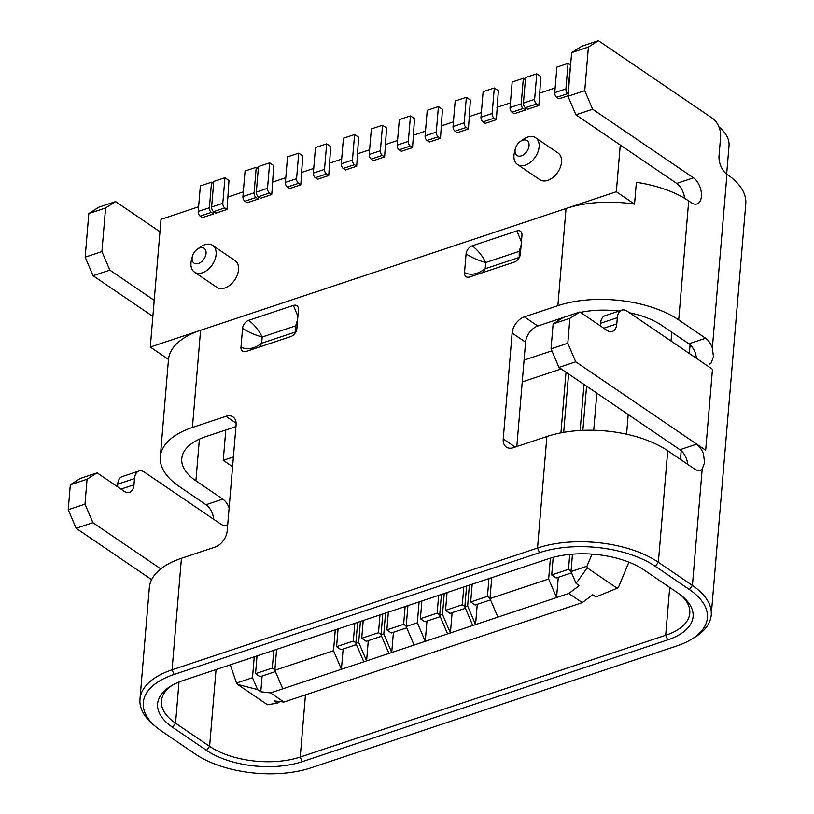 <?xml version="1.0" encoding="UTF-8"?>
<svg xmlns="http://www.w3.org/2000/svg" width="814" height="814" viewBox="0 0 814 814"><rect width="100%" height="100%" fill="white"/><g stroke="black" fill="none" stroke-linecap="round" stroke-linejoin="round"><path stroke-width="1.22" d="M313.339 173.107A3.592 2.055 -108.4 0 0 315.313 177.747L317.552 179.263L328.734 175.539L330.688 146.581L326.658 143.834L315.476 147.558L313.339 173.107L324.511 169.383L326.658 143.834M328.734 175.539L326.485 174.023A3.592 2.055 -108.4 0 1 324.511 169.383M570.817 62.475L568.152 88.187A3.592 2.055 71.6 0 0 568.477 90.446M571.581 572.883L556.196 578.011L551.719 574.959L553.194 557.356M563.695 432.366L568.599 373.952M551.719 574.959L568.477 569.373L569.739 554.415M580.138 430.504L584.014 384.442M568.477 569.373L571.052 571.123M440.262 616.646L424.877 621.774L420.4 618.721L421.886 600.956M420.4 618.721L437.159 613.135L438.654 595.37M437.159 613.135L439.733 614.885M356.44 644.576L341.056 649.704L336.579 646.652L353.337 641.066L354.833 623.3M353.337 641.066L355.911 642.816M336.579 646.652L338.064 628.886M539.316 99.919L540.801 76.567L536.772 73.82L534.625 99.359A3.592 2.055 71.6 0 0 536.599 103.999L538.848 105.525L539.316 99.919M536.772 73.82L525.59 77.544L523.443 103.083A3.592 2.055 71.6 0 0 525.427 107.723L527.665 109.249L538.848 105.525M258.303 168.702L256.247 167.297L254.1 192.837A3.592 2.055 71.6 0 0 256.074 197.476L258.323 199.003L258.496 196.866M258.323 199.003L247.141 202.727L244.902 201.211A3.592 2.055 71.6 0 1 242.928 196.571L245.065 171.021L256.247 167.297M341.28 163.787A3.592 2.055 -108.4 0 0 343.254 168.427L345.492 169.953L356.674 166.229L358.628 137.271L354.599 134.524L343.416 138.248L341.28 163.787L352.452 160.063L354.599 134.524M356.674 166.229L354.426 164.703A3.592 2.055 -108.4 0 1 352.452 160.063M192.084 258.018A8.974 5.891 -55.8 0 0 198.413 263.471A8.974 5.891 -55.8 0 0 206.054 253.358A8.974 5.891 -55.8 0 0 197.324 249.135A8.974 5.891 -55.8 0 0 192.338 256.471A8.974 5.891 -55.8 0 0 192.084 258.018M197.324 249.135L200.417 246.947A16.158 10.602 124.2 0 1 212.637 245.38A16.158 10.602 124.2 0 1 216.117 254.548A16.158 10.602 124.2 0 1 207.723 269.729A16.158 10.602 124.2 0 1 194.454 272.1A16.158 10.602 124.2 0 1 190.975 262.922A16.158 10.602 124.2 0 1 191.432 260.154L192.338 256.471M515.069 150.387A8.974 5.891 -55.8 0 0 521.408 155.84A8.974 5.891 -55.8 0 0 529.039 145.726A8.974 5.891 -55.8 0 0 520.319 141.504A8.974 5.891 -55.8 0 0 515.333 148.84A8.974 5.891 -55.8 0 0 515.069 150.387M520.319 141.504L523.412 139.316A16.158 10.602 124.2 0 1 535.632 137.749A16.158 10.602 124.2 0 1 539.112 146.917A16.158 10.602 124.2 0 1 530.718 162.098A16.158 10.602 124.2 0 1 517.45 164.459A16.158 10.602 124.2 0 1 513.97 155.291A16.158 10.602 124.2 0 1 514.428 152.523L515.333 148.84M194.454 272.1L216.86 287.342A16.158 10.602 -55.8 0 0 230.128 284.981A16.158 10.602 -55.8 0 0 238.522 269.79A16.158 10.602 -55.8 0 0 235.043 260.622L212.637 245.38M517.45 164.459L539.855 179.711A16.158 10.602 -55.8 0 0 553.123 177.34A16.158 10.602 -55.8 0 0 561.518 162.159A16.158 10.602 -55.8 0 0 558.038 152.991L535.632 137.749M491.737 577.675L489.987 598.565L548.656 579.008L550.417 558.16M560.927 432.875L566.025 372.202M561.212 368.925L522.242 381.919M592.002 554.141L586.975 566.239L571.011 571.56L572.476 554.171M582.865 430.372L586.579 386.192M593.742 430.28L596.855 393.182M571.011 571.56L576.068 583.404L579.303 585.612L568.823 593.487L475.549 624.572L467.633 606.013L464.835 606.939L466.595 586.06M467.633 606.013L469.383 585.134M441.442 594.444L439.692 615.323L442.49 614.387L444.241 593.508M558.282 577.319L556.572 597.568L548.656 579.008M489.987 598.565L497.903 617.124M586.975 566.239L587.23 567.867L576.068 583.404M464.835 606.939L472.751 625.498L447.608 633.882L439.692 615.323M477.248 604.324L475.549 624.572L472.751 625.498M452.106 612.698L450.407 632.946L442.49 614.387M587.23 567.867L617.154 588.227L595.99 596.967L592.755 594.759L582.275 602.635L568.823 593.487M419.098 601.892L417.338 622.771L406.166 626.495L407.916 605.616M382.773 613.99L381.013 634.869L383.811 633.943L385.561 613.064M230.25 664.814L236.528 683.027L252.493 677.706L254.243 656.827M357.621 622.374L355.871 643.253L363.787 661.813L341.432 669.261L333.516 650.701L274.847 670.258L276.597 649.369M333.516 650.701L335.276 629.822M355.871 643.253L358.669 642.317L360.419 621.438M406.166 626.495L414.082 645.054L363.787 661.813M447.608 633.882L414.082 645.054M426.953 621.082L425.254 641.33L417.338 622.771M393.427 632.254L391.727 652.502L383.811 633.943M381.013 634.869L388.929 653.428M236.528 683.027L237.556 684.391L257.539 689.55L252.493 677.706M274.847 670.258L282.763 688.817L270.513 692.897L260.785 691.758L257.539 689.55M343.132 649.012L341.432 669.261L282.763 688.817M368.284 640.628L366.585 660.876L358.669 642.317M237.556 684.391L267.47 704.751L277.472 703.113L279.894 701.566M270.513 692.897L283.954 702.044L274.226 700.905L277.472 703.113M626.577 434.208L628.225 414.529M617.154 588.227L618.345 587.586L628.896 562.169M283.954 702.044L582.275 602.635M620.268 145.004L616.34 191.738L634.544 204.121L636.375 182.316A86.182 42.42 -175.2 0 1 688.705 200.936L678.713 319.933A86.182 42.42 -175.2 0 0 557.885 305.688L524.358 316.86L537.8 326.007A14.367 9.422 -55.8 0 0 525.579 342.185L516.819 446.54M718.864 126.77A64.642 31.807 4.8 0 1 729.018 145.95L726.658 174.064M616.34 191.738L150.295 347.039L161.019 219.322L198.616 206.787M227.584 197.141L243.315 191.89M272.293 182.234L285.785 177.737M301.353 172.558L313.726 168.427M329.294 163.248L341.666 159.117M357.234 153.938L369.607 149.807M385.175 144.627L397.547 140.496M413.115 135.317L425.488 131.186M441.056 126.007L453.429 121.876M468.996 116.687L481.369 112.566M496.937 107.377L510.429 102.879M539.407 93.223L555.138 87.983M150.295 347.039L168.498 359.422L160.317 456.847A86.182 42.42 4.8 0 1 192.419 427.472L225.946 416.3L236.111 423.209M671.031 341.046L671.774 332.204M232.58 466.707L223.25 460.358L225.793 429.975M223.25 460.358L233.394 456.969M551.892 350.834L524.074 360.103M260.785 691.758L262.108 676.017M525.417 79.691L523.361 78.286L512.179 82.01L510.032 107.56A3.592 2.055 71.6 0 0 512.016 112.2L514.255 113.716L525.437 109.992L525.61 107.855M523.361 78.286L521.214 103.826A3.592 2.055 71.6 0 0 523.188 108.466L525.437 109.992M490.547 599.887L475.173 605.016L470.685 601.963L472.181 584.198M470.685 601.963L487.454 596.377L488.949 578.612M487.454 596.377L490.018 598.127M272.202 188.929L273.687 165.578L269.658 162.831L267.511 188.37A3.592 2.055 71.6 0 0 269.495 193.01L271.734 194.536L272.202 188.929M271.734 194.536L260.551 198.26L258.313 196.734A3.592 2.055 71.6 0 1 256.339 192.094L258.476 166.555L269.658 162.831M406.725 627.818L391.351 632.946L386.864 629.894L388.359 612.128M386.864 629.894L403.632 624.307L405.128 606.542M403.632 624.307L406.196 626.058M369.22 154.477A3.592 2.055 -108.4 0 0 371.194 159.117L373.433 160.643L384.615 156.919L386.569 127.961L382.539 125.214L371.357 128.938L369.22 154.477L380.392 150.753L382.539 125.214M384.615 156.919L382.366 155.393A3.592 2.055 -108.4 0 1 380.392 150.753M275.407 671.581L260.022 676.709L255.545 673.656L272.314 668.07L273.799 650.305M272.314 668.07L274.878 669.82M255.545 673.656L257.041 655.891M412.556 147.609L414.509 118.651L410.48 115.903L399.298 119.627L397.161 145.167A3.592 2.055 -108.4 0 0 399.135 149.807L401.373 151.333L412.556 147.609L410.307 146.082A3.592 2.055 -108.4 0 1 408.333 141.443L410.48 115.903M568.019 95.798L558.964 98.82L556.725 97.293A3.592 2.055 71.6 0 1 554.741 92.654L556.888 67.114L568.06 63.39L565.913 88.93A3.592 2.055 71.6 0 0 567.897 93.569L568.192 93.773M570.115 64.784L568.06 63.39M213.594 183.598L211.538 182.194L200.366 185.918L198.219 211.467A3.592 2.055 71.6 0 0 200.193 216.107L202.442 217.623L213.614 213.899L213.797 211.762M211.538 182.194L209.391 207.743A3.592 2.055 71.6 0 0 211.375 212.383L213.614 213.899M285.388 182.417A3.592 2.055 -108.4 0 0 287.373 187.057L289.611 188.573L300.793 184.849L302.747 155.891L298.718 153.144L287.535 156.868L285.388 182.417L296.571 178.693L298.718 153.144M300.793 184.849L298.545 183.333A3.592 2.055 -108.4 0 1 296.571 178.693M229.131 507.834A14.367 8.221 71.6 0 0 222.792 499.114L206.023 504.7A14.367 8.221 -108.4 0 1 212.78 514.57L213.879 519.403M687.779 464.407A14.367 8.221 71.6 0 0 679.944 449.725L696.112 444.342C699.48 446.316 701.933 449.542 703.459 454.009L704.588 462.708L702.207 468.956A14.367 8.221 -108.4 0 1 700.203 470.227A14.367 8.221 -108.4 0 1 694.617 469.057L667.734 450.763L658.363 562.281L692.419 585.459A86.182 42.42 4.8 0 1 711.243 615.018A86.182 42.42 4.8 0 1 694.2 637.647L691.066 639.519A82.59 40.649 -175.2 0 0 689.366 589.509L655.311 566.33A82.59 40.649 -175.2 0 0 539.509 552.675L174.054 674.46A82.59 40.649 -175.2 0 0 155.769 726.729A82.59 40.649 -175.2 0 0 161.325 730.941L195.38 754.12A82.59 40.649 -175.2 0 0 311.172 767.775L676.638 645.99A82.59 40.649 -175.2 0 0 691.066 639.519M696.112 444.342A86.182 42.42 4.8 0 1 703.876 449.023L575.722 361.803L558.953 367.389L551.037 348.83L553.133 323.911L563.135 317.552L579.904 311.966L569.892 318.325L553.133 323.911M696.642 358.475L695.594 353.683A14.367 8.221 71.6 0 0 688.837 343.813L705.606 338.227A14.367 8.221 -108.4 0 1 712.352 348.087L713.481 356.797L711.1 363.044L709.055 364.316M172.721 684.971A64.642 31.807 -175.2 0 0 161.437 701.007A64.642 31.807 -175.2 0 0 175.549 723.178L209.605 746.346A64.642 31.807 -175.2 0 0 300.234 757.04L665.699 635.256A64.642 31.807 -175.2 0 0 689.773 613.217A64.642 31.807 -175.2 0 0 681.328 595.522M705.677 450.244L705.636 450.254A86.182 42.42 4.8 0 0 703.876 449.023L705.677 450.244L712.474 369.251L627.329 311.304A14.367 8.221 71.6 0 0 621.743 310.144A14.367 8.221 71.6 0 0 617.327 317.674L616.798 323.901A14.367 8.221 -108.4 0 1 612.382 331.43A14.367 8.221 -108.4 0 1 606.786 330.26L579.904 311.966M679.944 449.725L558.953 367.389M712.352 348.087L726.953 174.267A14.367 8.221 -108.4 0 1 719.037 155.708L720.604 137.027A14.367 8.221 71.6 0 0 712.688 118.457L598.422 40.7L588.41 47.059L584.747 90.669L592.663 109.229L693.487 177.849A14.367 8.221 -108.4 0 1 701.403 196.408A14.367 8.221 -108.4 0 1 696.988 203.938A14.367 8.221 -108.4 0 1 691.401 202.767L688.705 200.936M705.606 338.227L678.713 319.933M688.837 343.813L661.955 325.519A64.642 31.807 -175.2 0 0 629.456 312.749M684.584 198.311A14.367 8.221 71.6 0 0 676.729 183.435L693.487 177.849M592.663 109.229L575.905 114.815L676.729 183.435M575.905 114.815L567.989 96.255L571.642 52.645L581.654 46.286L598.422 40.7M192.419 427.472L200.58 330.281L566.045 208.496A86.182 42.42 4.8 0 1 634.544 204.121M726.953 174.267A86.182 42.42 4.8 0 1 745.777 203.826L711.243 615.018M155.769 726.729L153.001 724.358A86.182 42.42 4.8 0 1 139.967 699.206A86.182 42.42 4.8 0 1 172.069 669.82L537.535 548.036A86.182 42.42 4.8 0 1 658.363 562.281L655.311 566.33M525.579 342.185L512.138 333.038L503.245 438.95A14.367 9.422 124.2 0 0 506.339 447.1A14.367 9.422 124.2 0 0 513.369 447.69L546.896 436.518A86.182 42.42 4.8 0 1 667.734 450.763M302.208 761.68A68.234 33.578 4.8 0 1 206.553 750.396L172.497 727.217A68.234 33.578 4.8 0 1 171.093 685.907A68.234 33.578 4.8 0 1 183.008 680.555L548.473 558.77A68.234 33.578 4.8 0 1 644.139 570.054L678.194 593.233A68.234 33.578 4.8 0 1 682.773 596.713A68.234 33.578 4.8 0 1 667.673 639.896L302.208 761.68L300.234 757.04L305.454 694.881M466.086 253.917L464.519 272.609A7.184 4.711 -55.8 0 0 466.066 276.679A7.184 4.711 -55.8 0 0 469.586 276.974L514.295 262.077A7.184 4.711 -55.8 0 0 520.4 253.978L521.967 235.297A7.184 4.711 -55.8 0 0 520.421 231.217A7.184 4.711 -55.8 0 0 516.91 230.922L472.201 245.818A7.184 4.711 -55.8 0 0 466.086 253.917C472.171 257.753 478.713 260.622 485.704 262.515L485.185 268.752L518.711 257.58L518.945 258.14M512.138 333.038A14.367 9.422 124.2 0 1 524.358 316.86M174.054 674.46L172.069 669.82L181.441 558.302L214.967 547.13A14.367 9.422 -55.8 0 0 227.187 530.942L236.08 425.03A14.367 9.422 -55.8 0 0 232.987 416.88A14.367 9.422 -55.8 0 0 225.946 416.3M298.443 309.778L296.876 328.469A7.184 4.711 124.2 0 1 290.771 336.558L246.062 351.455A7.184 4.711 124.2 0 1 242.541 351.17A7.184 4.711 124.2 0 1 240.995 347.09L242.562 328.398A7.184 4.711 124.2 0 1 248.677 320.309L293.386 305.413A7.184 4.711 124.2 0 1 296.896 305.708A7.184 4.711 124.2 0 1 298.443 309.778M222.792 499.114L195.899 480.82A64.642 31.807 4.8 0 1 181.787 458.648A64.642 31.807 4.8 0 1 205.861 436.619L235.948 426.587M563.105 317.572L537.8 326.007M618.996 311.06A64.642 31.807 -175.2 0 0 580.504 312.373M551.037 348.83L567.806 343.243L569.892 318.325M567.806 343.243L575.722 361.803M617.327 317.674L600.559 323.26L600.335 325.865M600.559 323.26A14.367 8.221 -108.4 0 1 604.975 315.73L621.743 310.144M482.967 272.517L485.185 268.752C477.553 274.369 470.665 275.651 464.519 272.609M520.746 249.939L519.23 251.343L519.21 257.692M472.201 245.818C477.899 250.173 482.397 255.738 485.704 262.515L519.23 251.343L521.153 245.004M521.418 241.839L516.91 230.922M200.58 330.281A86.182 42.42 -175.2 0 0 168.498 359.422M567.989 96.255L584.747 90.669M588.41 47.059L571.642 52.645M160.785 568.884L92.908 522.69L76.14 528.276L68.223 509.717L70.319 484.798L80.321 478.439L97.09 472.853L87.078 479.212L70.319 484.798M151.628 579.649L76.14 528.276M206.023 504.7L179.141 486.406A86.182 42.42 4.8 0 1 160.317 456.847M159.971 231.776L115.608 201.587L98.84 207.173L88.828 213.533L85.175 257.153L93.081 275.712L152.859 316.392M93.081 275.712L109.849 270.126L101.933 251.567L105.596 207.946L115.608 201.587M109.849 270.126L154.212 300.315M181.441 558.302A86.182 42.42 -175.2 0 0 149.328 587.688L139.967 699.206M227.737 524.43A14.367 8.221 71.6 0 1 226.282 525.203A14.367 8.221 71.6 0 1 220.696 524.043L144.516 472.201A14.367 8.221 71.6 0 0 138.929 471.031A14.367 8.221 71.6 0 0 134.513 478.561L117.745 484.147L117.521 486.762M117.745 484.147A14.367 8.221 -108.4 0 1 122.161 476.617L138.929 471.031M68.223 509.717L84.992 504.131L87.078 479.212M134.513 478.561L133.984 484.788A14.367 8.221 -108.4 0 1 129.568 492.317A14.367 8.221 -108.4 0 1 123.972 491.147L97.09 472.853M84.992 504.131L92.908 522.69M295.421 332.621L295.187 332.061L261.66 343.233L259.442 346.998M242.562 328.398C248.646 332.234 255.189 335.103 262.179 337.006L261.66 343.233C254.029 348.85 247.141 350.132 240.995 347.09M295.686 332.173L295.706 325.834L297.222 324.42M297.629 319.495L295.706 325.834L262.179 337.006C258.872 330.23 254.375 324.664 248.677 320.309M293.386 305.413L297.893 316.32M88.828 213.533L105.596 207.946M101.933 251.567L85.175 257.153M465.404 608.272L450.02 613.39L445.543 610.347L447.039 592.582M445.543 610.347L462.311 604.761L463.797 586.996M462.311 604.761L464.875 606.501M440.496 138.299L442.45 109.341L438.42 106.593L427.238 110.317L425.101 135.857A3.592 2.055 -108.4 0 0 427.075 140.496L429.314 142.023L440.496 138.299L438.247 136.772A3.592 2.055 -108.4 0 1 436.273 132.133L438.42 106.593M381.583 636.202L366.198 641.32L361.721 638.278L378.49 632.692L379.975 614.926M378.49 632.692L381.054 634.442M361.721 638.278L363.217 620.512M468.437 128.988L470.39 100.03L466.361 97.283L455.179 101.007L453.042 126.546A3.592 2.055 -108.4 0 0 455.016 131.186L457.254 132.713L468.437 128.988L466.188 127.462A3.592 2.055 -108.4 0 1 464.214 122.822L466.361 97.283M496.377 119.678L498.331 90.71L494.302 87.973L483.119 91.697L480.982 117.236A3.592 2.055 -108.4 0 0 482.956 121.876L485.195 123.402L496.377 119.678L494.129 118.152A3.592 2.055 -108.4 0 1 492.155 113.512L494.302 87.973M227.025 209.432L228.988 180.474L224.949 177.727L222.802 203.266A3.592 2.055 71.6 0 0 224.786 207.906L227.025 209.432L215.852 213.156L213.614 211.63L224.786 207.906M213.614 211.63A3.592 2.055 71.6 0 1 211.63 206.99L213.777 181.451L224.949 177.727M315.313 177.747L326.485 174.023M568.681 88.014L568.152 88.187M525.427 107.723L536.599 103.999M523.443 103.083L534.625 99.359M256.074 197.476L244.902 201.211M254.1 192.837L242.928 196.571M343.254 168.427L354.426 164.703M512.016 112.2L523.188 108.466M510.032 107.56L521.214 103.826M269.495 193.01L258.313 196.734M267.511 188.37L256.339 192.094M371.194 159.117L382.366 155.393M408.333 141.443L397.161 145.167M410.307 146.082L399.135 149.807M565.913 88.93L554.741 92.654M567.897 93.569L556.725 97.293M198.219 211.467L209.391 207.743M200.193 216.107L211.375 212.383M287.373 187.057L298.545 183.333M690.089 344.79L689.356 353.51M681.196 450.702L680.463 459.422M669.708 587.454L665.699 635.256L667.673 639.896M557.885 305.688L566.045 208.496M689.366 589.509L692.419 585.459L702.207 468.956M539.509 552.675L537.535 548.036L546.896 436.518M503.245 438.95L515.191 447.079M603.805 328.225L616.798 323.901M199.399 439.153L195.899 480.82M179.009 682.02L175.549 723.178L172.497 727.217M216.056 669.546L209.605 746.346L206.553 750.396M120.991 489.122L133.984 484.788M436.273 132.133L425.101 135.857M438.247 136.772L427.075 140.496M464.214 122.822L453.042 126.546M466.188 127.462L455.016 131.186M492.155 113.512L480.982 117.236M494.129 118.152L482.956 121.876M211.63 206.99L222.802 203.266"/></g></svg>
